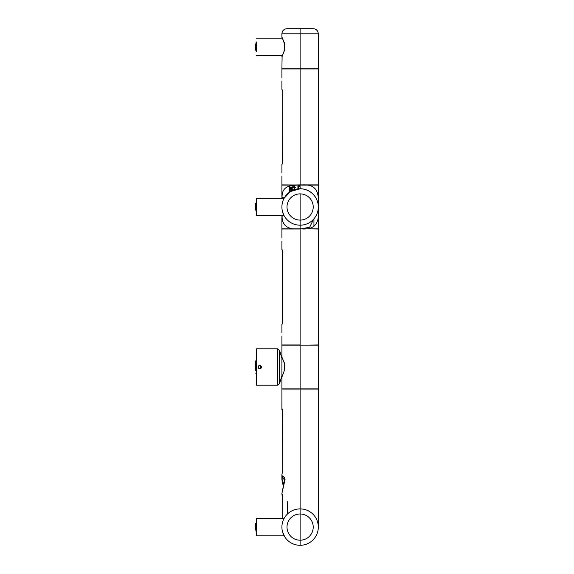 <?xml version="1.0" encoding="UTF-8"?>
<svg xmlns="http://www.w3.org/2000/svg" width="574" height="574" viewBox="0 0 574 574"><rect width="100%" height="100%" fill="white"/><g stroke="black" fill="none" stroke-linecap="round" stroke-linejoin="round"><path stroke-width="0.86" d="M278.756 518.358L284.137 518.358L284.747 517.317L284.137 518.358L274.996 518.379M276.682 518.537L277.055 518.537M277.371 518.523L277.838 518.487M274.86 518.358L256.413 518.358L274.86 518.358M284.238 536.023L282.451 531.538L284.74 536.869L284.137 535.843L284.74 536.869L284.137 535.843L256.413 535.836L256.413 518.358M282.379 358.269L283.9 361.893C285.013 363.615 284.948 367.209 283.707 372.684L281.913 376.623L281.906 388.849L300.109 388.849L300.109 545.3A18.203 18.203 0 0 0 318.312 527.097A18.203 18.203 0 0 0 300.109 508.894A18.203 18.203 0 0 1 318.312 527.097A18.203 18.203 0 0 1 300.109 545.3L300.109 388.849L318.312 388.849L318.312 345.161L300.109 345.161L318.312 344.945L318.312 229.019L300.109 228.804L300.109 344.945L300.109 228.804C288.177 230.031 282.157 225.869 282.049 216.312L282.465 215.889M318.312 228.804L318.312 206.963C320.306 224.57 313.777 230.274 300.109 228.804L300.109 225.159L300.109 228.804L318.312 228.804L281.906 228.804L300.109 228.804L300.109 226.78M281.906 176.024L281.906 184.893L318.312 185.108L281.906 185.108L300.109 184.9L293.199 185.373M293.802 185.782L294.412 186.241M289.332 192.283L289.339 190.295L292.231 190.195L292.231 187.497L291.226 187.476L291.226 188.351L291.226 187.476L289.612 187.447L289.346 186.026L289.181 187.016L289.181 186.069L289.181 187.016L292.231 187.067L292.231 185.481M292.231 190.546L292.231 189.822L289.676 189.872L291.226 189.843L291.226 188.968L291.226 189.843L292.231 189.822L292.231 190.259M294.849 189.528L293.522 185.589M292.231 187.059L290.006 187.024L290.322 187.461L292.231 187.497L292.231 187.067M291.226 189.843L291.226 188.968L292.231 188.946L289.612 188.997L291.226 188.968L291.226 187.476L289.612 187.447L292.231 187.497L292.231 189.822L289.612 189.872L289.612 188.997L289.612 189.872A0.438 0.438 -91 0 0 289.461 189.901M289.26 190.059A0.438 0.438 -91 0 0 289.181 190.31L289.181 192.39L289.346 190.295M256.413 198.217L282.293 198.217L281.906 197.334L282.329 198.252M282.595 198.252L281.956 197.542L284.36 197.822M297.92 185.954L300.109 185.911L297.92 185.954L297.92 188.882M281.906 77.834L281.906 68.966L300.109 68.966L300.109 185.108C290.336 184.907 281.676 185.969 282.049 197.599L282.465 198.023M300.109 185.108C316.812 183.199 319.359 192.182 318.312 206.956A18.203 18.203 0 0 0 300.109 188.753L290.444 191.522L284.116 198.252L278.756 198.252M301.228 188.789L300.109 188.789A18.203 18.203 0 0 1 318.312 206.992A18.203 18.203 0 0 1 300.109 225.195A18.203 18.203 0 0 0 318.312 206.992A18.203 18.203 0 0 0 300.109 188.789L300.109 188.753A18.203 18.203 0 0 0 284.116 198.252L283.7 199.106M289.181 187.016L289.181 190.31L289.612 187.447L289.612 188.322L291.226 188.351L289.612 188.322L289.612 188.997L289.181 187.016A0.438 0.438 -88.9 0 0 289.612 187.447A0.438 0.438 90.9 0 1 289.181 187.016A0.438 0.438 -88.9 0 0 289.612 187.447M289.181 190.31A0.438 0.438 0 0 1 289.612 189.872L289.181 190.31L289.181 188.997L289.181 190.31M295.388 187.425L292.582 185.438M281.906 240.98L281.906 249.697L282.774 251.843M281.906 336.077L281.906 344.945L300.109 344.945L300.109 388.849L300.109 345.161L281.906 345.161L281.906 357.387L282.308 358.269L281.906 358.269L279.56 350.37L279.56 383.647L277.464 385.211L256.413 385.211L256.413 348.805L277.464 348.805L279.56 350.37M281.906 237.88L281.906 229.019L300.109 229.019L309.68 227.225L313.612 219.196M282.638 323.004L282.329 323.973M282.43 323.722L282.602 323.14A1.457 1.442 -91.5 0 0 282.078 324.245M282.702 251.319L282.638 250.96M282.329 249.991L282.078 249.697A1.457 1.442 91.5 0 0 282.602 250.824L282.43 250.242M282.602 323.14A1.457 1.442 88.5 0 0 282.078 324.267L282.078 324.267M282.53 250.91L282.078 249.697A1.457 1.442 -88.5 0 0 282.085 249.819M282.81 321.34L282.81 252.625M282.329 376.192L281.956 376.415L282.308 375.748L281.906 375.748L281.906 358.269M281.906 375.748L279.56 383.647M258.243 368.056C258.415 364.863 259.556 364.512 261.651 366.987C261.026 368.91 259.893 369.269 258.243 368.056M258.271 367.008C261.514 372.06 261.522 361.95 258.271 367.008A1.492 1.492 0 0 0 259.764 368.501A1.492 1.492 0 0 0 261.256 367.008A1.492 1.492 0 0 0 259.764 365.516A1.492 1.492 0 0 0 258.271 367.008M282.329 89.946L282.774 91.79M282.638 162.959L282.329 163.92M282.43 163.676L282.602 163.095A1.457 1.442 -91.5 0 0 282.078 164.193L282.078 164.214A1.457 1.442 88.5 0 1 282.602 163.095M282.702 91.266L282.638 90.907M282.085 89.766A1.457 1.442 -88.5 0 1 282.078 89.644L282.078 89.644A1.457 1.442 91.5 0 0 282.602 90.771L282.43 90.19M282.81 161.287L282.81 92.579M256.413 360.888L255.688 360.888L255.688 370.359M282.329 357.817L283.405 360.702C285.041 364.755 285.048 368.939 283.427 373.258L282.114 376.257M255.688 49.888L255.688 43.918M256.413 51.854L256.413 41.952M298.358 186.586L298.358 188.839M298.358 186.629L300.109 186.622L300.109 188.609M318.312 185.108L318.312 206.812M306.588 189.944L306.968 190.094M307.241 190.209L307.657 190.389M307.922 190.511L308.432 190.769M318.111 204.244L318.183 204.818M318.197 204.911L318.312 206.956M281.906 409.599L282.164 408.975L282.2 410.274A1.457 1.399 -40.7 0 0 282.53 411.185L281.899 409.599L281.906 389.072L318.312 389.072L318.312 527.097M300.109 68.966L318.312 68.966L318.312 184.893L300.109 184.893L300.109 68.966M300.109 28.7L313.217 28.7L300.109 28.7L300.109 33.794L300.109 28.7L287 28.7L300.109 28.7M282.379 38.164L281.906 37.288L281.906 33.794L300.109 33.794L300.109 68.751L300.109 33.794L318.312 33.794L318.312 68.751L281.906 68.751L282.114 56.152M255.688 530.082L255.688 523.237L256.413 523.237L255.688 523.237M255.688 530.957L256.413 530.957M283.348 486.386L281.906 479.405C282.824 475.631 283.893 475.616 285.091 479.347L281.906 493.418L284.862 478.666L284.008 477.468L282.616 480.137L283.7 485.274M284.833 477.819L284.015 477.468M287.581 501.69L287.581 513.888M281.906 400.939L281.906 397.933M282.724 502.515L282.272 500.313M282.724 500.628A1.457 0.753 -12.5 0 1 282.236 500.219A1.457 0.753 -12.5 0 1 282.221 500.112L282.135 494.774L282.795 494.006L282.795 518.358M282.76 410.137A1.457 1.406 40.2 0 1 282.164 408.975L282.795 410.754L282.795 469.783L281.906 474.806L282.501 477.037M282.221 476.635L282.795 475.968M282.724 411.938L282.587 411.249M282.135 494.774A1.457 0.768 10.7 0 0 282.724 495.462M282.272 472.746A1.457 1.22 16.7 0 0 282.135 473.241M255.688 209.976L255.688 203.131L256.413 203.131M255.688 210.852L256.413 210.852M274.86 198.252L256.413 198.252L256.413 215.731L284.137 215.731M300.109 193.883L300.109 220.1L300.109 193.883A13.109 13.109 0 0 0 287 206.992A13.109 13.109 0 0 0 300.109 220.1L300.109 225.195L300.109 220.1A13.109 13.109 0 0 0 313.217 206.992A13.109 13.109 0 0 0 300.109 193.883M282.451 211.433L284.137 215.738M300.109 225.195A18.203 18.203 0 0 1 281.906 206.992A18.203 18.203 0 0 1 300.109 188.789M284.137 518.358L283.7 519.212M300.109 545.3A18.203 18.203 0 0 1 281.906 527.097A18.203 18.203 0 0 1 300.109 508.894M256.413 38.164L282.308 38.164L281.906 37.288L283.9 41.794C285.013 43.509 284.948 47.111 283.707 52.586L281.913 56.525L283.757 52.241C286.641 46.193 281.906 36.786 281.956 37.497L282.329 37.719M300.109 186.579L297.92 186.593M298.358 187.124L297.92 187.124M289.181 188.322L289.181 188.997L289.181 188.322M292.231 188.372L291.226 188.351L292.231 188.372M289.612 188.997L289.181 188.997L289.612 188.997M289.346 187.016L289.676 187.454M277.464 385.211L277.464 348.805M300.109 540.206A13.109 13.109 0 0 0 313.217 527.097A13.109 13.109 0 0 0 300.109 513.988A13.109 13.109 0 0 0 287 527.097A13.109 13.109 0 0 0 300.109 540.206M282.795 494.006A1.457 1.155 180 0 0 282.724 494.365L282.724 518.358L282.724 502.917L281.906 493.418M282.795 469.783A1.457 0.89 180 0 0 282.724 470.056A1.457 0.89 180 0 0 282.767 470.278M316.575 185.108L317.092 184.893L316.575 185.108M282.329 216.14L281.956 216.369L282.279 215.731M282.308 198.252L281.956 197.542M284.374 229.019L283.721 228.804M284.374 184.893L283.721 185.108M281.906 185.108L281.906 197.341M281.906 216.57L281.906 228.804M295.438 187.569L292.231 187.569M294.153 189.75L292.231 189.75L294.153 189.75M281.906 332.985L281.906 324.267L282.53 323.054M282.738 321.361L282.738 252.596M282.602 323.162L282.602 250.802M255.688 203.096L256.413 203.096M281.906 172.932L281.906 164.214M282.53 90.864L281.906 89.644L281.906 80.927M282.523 163.03L281.906 164.221M282.602 163.109L282.738 92.55M282.602 90.749L282.738 92.579M315.836 389.072L316.489 388.849M315.836 344.945L316.489 345.161M255.688 373.122L256.413 373.122M284.381 389.072L283.721 388.849M284.381 344.945L283.721 345.161M255.688 50.763L256.413 50.763M255.688 43.043L256.413 43.043M282.329 56.094L281.956 56.317L282.308 55.642L256.413 55.642M315.836 184.893L316.489 185.108M315.836 229.019L316.489 228.804M313.942 226.551L313.942 218.823M315.836 68.966L316.489 68.751M318.312 33.794C318.01 30.702 316.31 29.001 313.217 28.7M282.745 410.037L282.724 470.056L281.899 474.806L281.906 479.649L283.341 486.472M282.523 411.178L282.724 470.658M284.381 68.966L283.721 68.751M281.906 33.794C282.207 30.702 283.9 29.001 287 28.7"/></g></svg>
